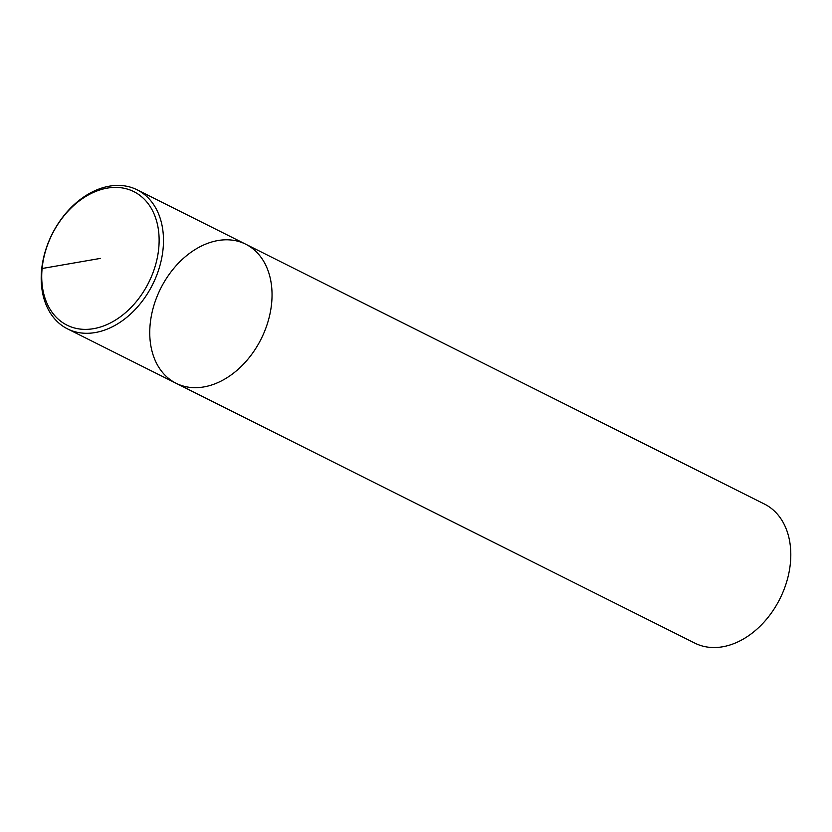 <?xml version="1.0" encoding="UTF-8"?>
<svg xmlns="http://www.w3.org/2000/svg" width="832" height="832" viewBox="0 0 832 832"><rect width="100%" height="100%" fill="white"/><g stroke="black" fill="none" stroke-linecap="round" stroke-linejoin="round"><path stroke-width="1.25" d="M245.731 244.213A77.761 56.222 -63.4 0 1 271.638 303.202A77.761 56.222 -63.4 0 1 176.062 383.261A77.761 56.222 -63.4 0 0 271.638 303.202A77.761 56.222 -63.4 0 0 245.731 244.213A77.761 56.222 -63.4 0 0 160.638 288.548A77.761 56.222 -63.4 0 0 176.062 383.261L694.834 643.126A77.761 56.222 -63.4 0 0 790.4 563.066A77.761 56.222 -63.4 0 0 764.483 504.078L137.166 189.831A77.761 56.222 -63.4 0 0 52.083 234.177A77.761 56.222 -63.4 0 0 67.506 328.879A77.761 56.222 -63.4 0 0 163.082 248.82A77.761 56.222 -63.4 0 0 137.176 189.842M158.735 248.279A74.651 53.966 -63.4 0 0 77.126 202.602A74.651 53.966 -63.4 0 0 65.406 324.303A74.651 53.966 -63.4 0 0 158.735 248.279M100.422 258.398L42.11 268.507L41.6 269.89M176.072 383.261L67.517 328.879"/></g></svg>
